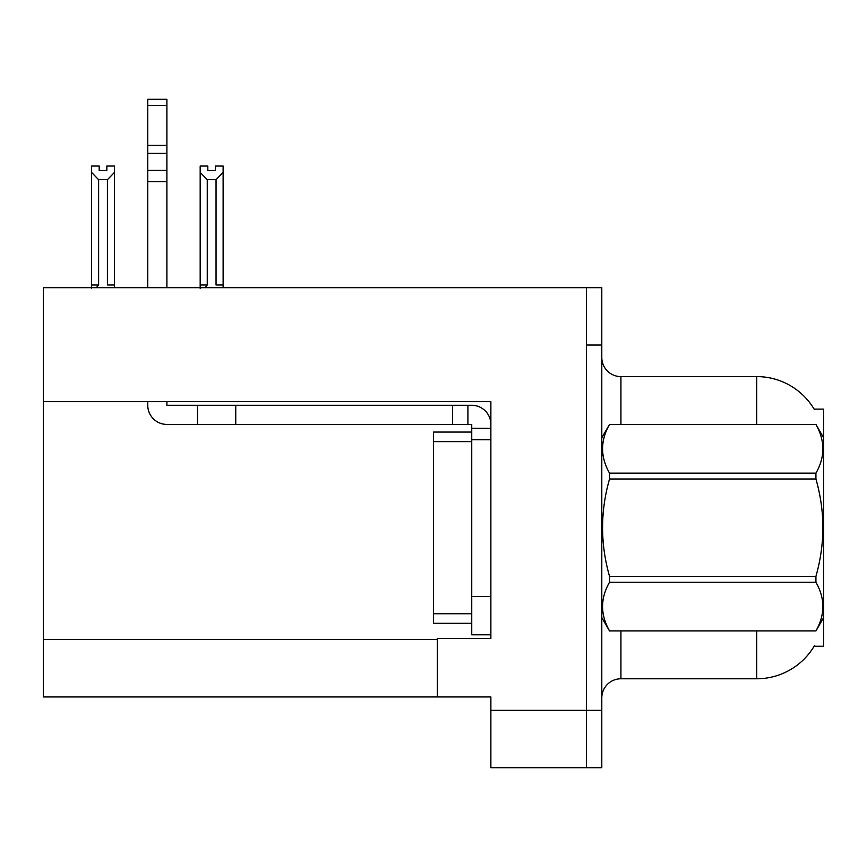 <?xml version="1.0" encoding="UTF-8"?>
<svg xmlns="http://www.w3.org/2000/svg" width="867" height="867" viewBox="0 0 867 867"><rect width="100%" height="100%" fill="white"/><g stroke="black" fill="none" stroke-linecap="round" stroke-linejoin="round"><path stroke-width="1.3" d="M43.35 401.659L490.874 401.659L490.874 596.539L471.746 596.539L471.746 634.796L490.874 634.796L490.874 596.539L490.874 638.426L437.326 638.426L437.326 696.949L43.35 696.949L43.35 287.671L586.504 287.671L586.504 767.707L490.874 767.707L490.874 710.333L586.504 710.333L586.504 767.707L601.796 767.707L601.796 710.333L586.504 710.333L586.504 345.044L601.796 345.044L601.796 710.333M437.326 696.949L490.874 696.949L490.874 710.333M814.124 409.116L823.65 409.116L823.65 646.262L814.124 646.262L814.46 645.698A66.932 66.932 0 0 1 756.718 678.774A66.932 66.932 0 0 0 814.124 646.262M601.796 697.902A19.128 19.128 0 0 1 620.924 678.774L756.718 678.774L756.718 630.97M756.718 424.418L756.718 376.603A66.932 66.932 0 0 1 814.265 409.354A66.932 66.932 0 0 0 756.718 376.603L620.924 376.603A19.128 19.128 0 0 1 601.796 357.475A19.128 19.128 0 0 0 620.924 376.603L620.924 424.418M586.504 287.671L601.796 287.671L601.796 345.044M215.471 170.571L215.471 166.041L223.122 166.041L223.122 284.994L216.046 284.994L216.046 179.697L207.256 179.697L200.179 172.392L200.179 166.041L207.82 166.041L207.82 170.571L215.471 170.571L207.82 170.571M207.256 179.697L207.256 284.994L204.894 287.671M200.179 172.392L200.179 288.364L200.179 172.392L200.179 284.994L207.256 284.994M223.122 284.994L223.122 287.671M223.122 172.392L216.046 179.697M106.847 170.571L99.196 170.571L106.847 170.571L106.847 166.041L114.498 166.041L114.498 287.671M114.498 172.392L107.41 179.697L98.621 179.697L91.544 172.392L91.544 166.041L99.196 166.041L99.196 170.571M98.621 179.697L98.621 284.994L91.544 284.994L91.544 288.364M98.621 284.994L96.27 287.671M91.544 172.392L91.544 284.994M114.498 284.994L107.41 284.994L107.41 179.697M147.769 401.659L147.769 405.29A19.128 19.128 0 0 0 166.898 424.418L197.492 424.418L197.492 405.29L471.746 405.29A19.128 19.128 0 0 1 490.874 424.429M490.874 428.244L471.746 428.244L471.746 424.418L467.92 424.418L467.92 405.29M490.874 439.721L471.746 439.721L471.746 428.244M471.746 596.539L471.746 432.069L433.5 432.069L433.5 623.319L471.746 623.319M471.746 634.796L490.874 634.796M197.492 424.418L452.617 424.418L452.617 405.29M467.92 424.418L452.617 424.418M166.898 401.659L166.898 405.29L197.492 405.29M147.769 287.671L147.769 181.615L166.898 181.615L166.898 287.671M166.898 105.395L147.769 105.395L147.769 99.293L166.898 99.293L166.898 181.615M147.769 181.615L147.769 170.398L166.898 170.398M166.898 153.361L147.769 153.361L147.769 105.395M147.769 153.361L147.769 170.398M166.898 145.309L147.769 145.309M823.65 437.802L815.923 424.418L609.534 424.472C600.267 440.631 600.267 456.855 609.534 473.154L609.534 479.007C600.267 511.378 600.267 543.837 609.534 576.371L609.534 582.234C600.267 598.393 600.267 614.616 609.534 630.905L815.923 630.905C825.178 614.746 825.178 598.523 815.923 582.234L609.534 582.234M609.534 473.154L815.923 473.154C825.178 456.996 825.178 440.761 815.923 424.472M815.923 473.154L815.923 479.007L609.534 479.007M609.534 576.371L815.923 576.371C825.178 543.837 825.178 511.378 815.923 479.007M815.923 576.371L815.923 582.234M823.65 617.575L815.923 630.97M601.796 437.802L609.534 424.418L815.923 424.418M601.796 617.575L609.534 630.97M609.534 630.905L815.923 630.905M43.35 639.575L437.326 639.575M620.924 630.97L620.924 678.774M602.175 437.152A19.128 3.316 -0 0 1 601.796 436.502M235.748 424.418L235.748 405.29M433.5 613.749L471.746 613.749M433.5 441.628L471.746 441.628"/></g></svg>
